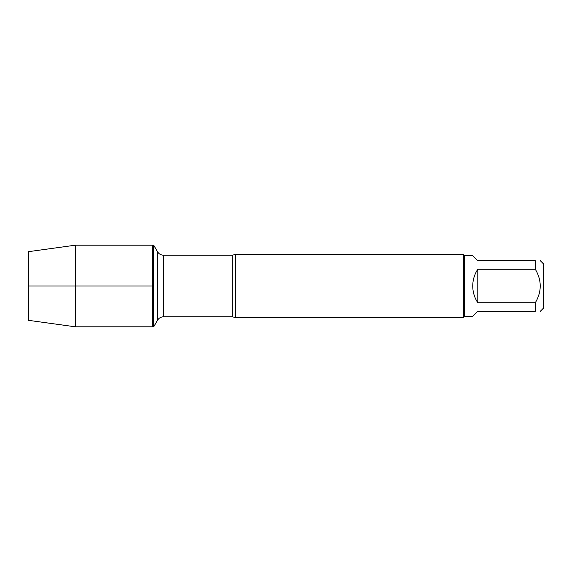 <?xml version="1.0" encoding="UTF-8"?>
<svg xmlns="http://www.w3.org/2000/svg" width="572" height="572" viewBox="0 0 572 572"><rect width="100%" height="100%" fill="white"/><g stroke="black" fill="none" stroke-linecap="round" stroke-linejoin="round"><path stroke-width="0.86" d="M153.711 326.798L153.711 245.202L152.252 245.202L152.252 326.798L152.252 245.202L75.282 245.202L75.282 326.798L153.711 326.798L157.45 320.32L157.45 251.68L153.711 245.202M540.368 260.768L543.4 263.792L543.4 308.208L540.368 311.232M535.328 260.768C541.863 260.768 541.863 260.768 535.328 260.768L535.328 269.262C541.863 280.416 541.863 291.577 535.328 302.738L535.328 311.232C541.863 311.232 541.863 311.232 535.328 311.232L477.792 311.232L472.744 316.28L464.664 316.28L464.664 255.72L472.744 255.72L477.792 260.768L535.328 260.768M535.328 269.262L477.792 269.262C474.467 274.345 472.787 279.93 472.744 286C472.787 292.07 474.467 297.654 477.792 302.738L535.328 302.738M235.528 254.454L235.528 317.546L463.406 317.546L463.406 254.454L235.528 254.454L232.232 255.212L163.571 255.212L163.571 316.788C160.896 316.874 158.859 318.053 157.45 320.32M477.792 302.738L477.792 269.262M75.282 326.798L28.6 320.349L28.6 251.651L75.282 245.202M152.252 286L28.6 286L152.252 286M235.528 317.546L232.232 316.788L232.232 255.212M232.232 316.788L163.571 316.788M163.571 255.212C160.896 255.126 158.859 253.947 157.45 251.68M464.664 255.72L463.406 254.454M464.664 316.28L463.406 317.546"/></g></svg>
